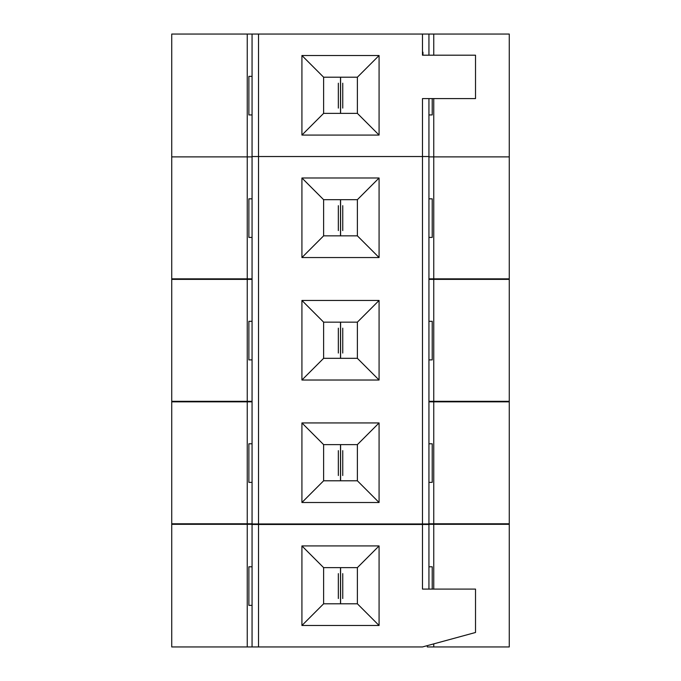 <?xml version="1.0" encoding="UTF-8"?>
<svg xmlns="http://www.w3.org/2000/svg" width="681" height="681" viewBox="0 0 681 681"><rect width="100%" height="100%" fill="white"/><g stroke="black" fill="none" stroke-linecap="round" stroke-linejoin="round"><path stroke-width="1.02" d="M509.269 156.885L509.269 34.05L433.754 34.05L433.754 55.195L433.754 34.05L428.936 34.05L509.269 34.05L509.269 156.885L433.754 156.885L509.269 156.885L509.269 278.844L509.269 156.885L428.936 156.885L433.754 156.885L433.754 98.592L433.754 278.844L509.269 278.844L428.936 278.844L433.754 278.844L433.754 156.885L509.269 156.885M247.246 34.05L171.731 34.05L171.731 156.885L247.246 156.885L247.246 34.05L252.064 34.05L247.246 34.05L247.246 156.885L171.731 156.885L171.731 34.05L247.246 34.05M248.88 114.936L248.88 76.366L248.88 114.936L252.064 114.936L248.88 114.936M432.214 98.592L432.214 114.936L428.936 114.936L432.214 114.936L432.214 98.592M252.064 156.885L171.731 156.885L171.731 278.844L247.246 278.844L247.246 156.885L252.064 156.885M323.62 77.208L323.62 113.369L357.38 113.369L357.38 77.208L323.62 77.208L301.921 55.51L301.921 135.068L323.62 113.369L323.62 77.208L357.38 77.208L379.079 55.51L301.921 55.51L323.62 77.208M422.952 52.182L422.952 55.195L422.952 52.182L422.475 52.182L422.952 52.182M252.064 76.366L248.88 76.366L252.064 76.366M342.756 108.1L342.756 83.201M338.338 83.201L338.338 108.1M475.517 55.195L475.517 98.592L422.475 98.592L475.517 98.592L475.517 55.195L422.475 55.195L475.517 55.195M379.079 135.068L379.079 55.51L357.38 77.208L357.38 113.369L379.079 135.068L357.38 113.369L323.62 113.369L301.921 135.068L379.079 135.068L301.921 135.068L301.921 55.51L379.079 55.51L379.079 135.068M422.475 55.195L422.475 34.05L258.525 34.05L258.525 156.528L422.475 156.528L422.475 98.592L422.475 156.528L428.936 156.528L428.936 98.592L428.936 156.528L258.525 156.528L258.525 34.05L252.064 34.05L252.064 156.528L258.525 156.528L252.064 156.528L252.064 34.05L422.475 34.05L422.475 55.195M428.936 34.05L428.936 55.195L428.936 34.05L422.475 34.05L428.936 34.05M509.269 524.319L433.754 524.319L433.754 589.091L433.754 524.319L509.269 524.319L509.269 646.95L509.269 524.319M433.754 643.877L433.754 646.95L509.269 646.95L427.293 646.95L433.754 646.95L433.754 643.877M247.246 524.319L171.731 524.319L171.731 646.95L247.246 646.95L247.246 524.319L433.754 524.319L247.246 524.319L247.246 646.95L171.731 646.95L171.731 524.319L247.246 524.319M248.88 605.358L248.88 566.788L248.88 605.358L252.064 605.358L248.88 605.358M432.214 566.788L432.214 589.091L432.214 566.788L428.936 566.788L432.214 566.788M252.064 646.95L247.246 646.95L252.064 646.95L252.064 524.472L258.525 524.472L258.525 646.95L422.475 646.95L475.517 632.487L422.475 646.95L258.525 646.95L258.525 524.472L422.475 524.472L422.475 589.091L475.517 589.091L475.517 632.487L475.517 589.091L422.475 589.091L422.475 524.472L252.064 524.472L252.064 646.95L258.525 646.95L252.064 646.95M427.293 645.639L427.293 646.95L427.293 645.639M252.064 566.788L248.88 566.788L252.064 566.788M342.756 598.522L342.756 573.623M338.338 573.623L338.338 598.522M323.62 567.631L323.62 603.792L357.38 603.792L357.38 567.631L323.62 567.631L301.921 545.932L301.921 625.49L323.62 603.792L323.62 567.631L357.38 567.631L379.079 545.932L301.921 545.932L323.62 567.631M379.079 625.49L379.079 545.932L357.38 567.631L357.38 603.792L379.079 625.49L357.38 603.792L323.62 603.792L301.921 625.49L379.079 625.49L301.921 625.49L301.921 545.932L379.079 545.932L379.079 625.49M428.936 589.091L428.936 524.472L422.475 524.472L428.936 524.472L428.936 589.091M248.88 237.414L248.88 198.843L248.88 237.414L252.064 237.414L248.88 237.414M171.731 278.844L171.731 156.885L247.246 156.885L247.246 278.844L171.731 278.844M432.214 198.843L432.214 237.414L428.936 237.414L432.214 237.414L432.214 198.843L428.936 198.843L432.214 198.843M252.064 278.844L247.246 278.844L252.064 278.844M428.936 156.885L433.754 156.885L428.936 156.885M323.62 199.686L323.62 235.847L357.38 235.847L357.38 199.686L323.62 199.686L301.921 177.988L301.921 257.546L323.62 235.847L323.62 199.686L357.38 199.686L379.079 177.988L301.921 177.988L323.62 199.686M252.064 198.843L248.88 198.843L252.064 198.843M342.756 230.578L342.756 205.679M338.338 205.679L338.338 230.578M379.079 257.546L379.079 177.988L357.38 199.686L357.38 235.847L379.079 257.546L357.38 235.847L323.62 235.847L301.921 257.546L379.079 257.546L301.921 257.546L301.921 177.988L379.079 177.988L379.079 257.546M422.475 523.953L422.475 156.528L258.525 156.528L258.525 523.953L428.936 523.953L428.936 156.528L428.936 523.953L258.525 523.953L258.525 156.528L252.064 156.528L252.064 523.953L258.525 523.953L252.064 523.953L252.064 156.528L422.475 156.528L422.475 523.953M301.921 380.024L301.921 300.457L379.079 300.457L379.079 380.024L301.921 380.024L323.62 358.325L357.38 358.325L357.38 322.156L323.62 322.156L323.62 358.325L323.62 322.156L301.921 300.457L301.921 380.024L379.079 380.024L379.079 300.457L301.921 300.457L323.62 322.156L357.38 322.156L379.079 300.457L357.38 322.156L357.38 358.325L379.079 380.024L357.38 358.325L323.62 358.325L301.921 380.024M301.921 502.501L301.921 422.935L379.079 422.935L379.079 502.501L301.921 502.501L323.62 480.795L357.38 480.795L357.38 444.633L323.62 444.633L323.62 480.795L323.62 444.633L301.921 422.935L301.921 502.501L379.079 502.501L379.079 422.935L301.921 422.935L323.62 444.633L357.38 444.633L379.079 422.935L357.38 444.633L357.38 480.795L379.079 502.501L357.38 480.795L323.62 480.795L301.921 502.501M428.936 156.528L422.475 156.528L428.936 156.528M171.731 401.322L247.246 401.322L247.246 279.363L171.731 279.363L171.731 401.322L171.731 279.363L252.064 279.363L247.246 279.363L247.246 401.322L171.731 401.322M509.269 279.363L509.269 401.322L509.269 279.363L433.754 279.363L433.754 401.322L509.269 401.322L428.936 401.322L433.754 401.322L433.754 279.363L509.269 279.363M248.88 359.891L248.88 321.313L248.88 359.891L252.064 359.891L248.88 359.891M432.214 321.313L432.214 359.891L428.936 359.891L432.214 359.891L432.214 321.313L428.936 321.313L432.214 321.313M252.064 401.322L247.246 401.322L252.064 401.322M428.936 279.363L433.754 279.363L428.936 279.363M252.064 321.313L248.88 321.313L252.064 321.313M342.756 353.047L342.756 328.157M338.338 328.157L338.338 353.047M171.731 523.8L247.246 523.8L247.246 401.841L171.731 401.841L171.731 523.8L171.731 401.841L252.064 401.841L247.246 401.841L247.246 523.8L171.731 523.8M509.269 401.841L509.269 523.8L509.269 401.841L433.754 401.841L433.754 523.8L509.269 523.8L428.936 523.8L433.754 523.8L433.754 401.841L509.269 401.841M248.88 482.369L248.88 443.791L248.88 482.369L252.064 482.369L248.88 482.369M432.214 443.791L432.214 482.369L428.936 482.369L432.214 482.369L432.214 443.791L428.936 443.791L432.214 443.791M252.064 523.8L247.246 523.8L252.064 523.8M428.936 401.841L433.754 401.841L428.936 401.841M252.064 443.791L248.88 443.791L252.064 443.791M342.756 475.525L342.756 450.635M338.338 450.635L338.338 475.525M340.594 77.208L340.594 113.369M340.5 113.369L340.5 77.208M340.594 567.631L340.594 603.792M340.5 603.792L340.5 567.631M340.594 199.686L340.594 235.847M340.5 235.847L340.5 199.686M340.594 322.156L340.594 358.325M340.5 358.325L340.5 322.156M340.594 444.633L340.594 480.795M340.5 480.795L340.5 444.633"/></g></svg>
